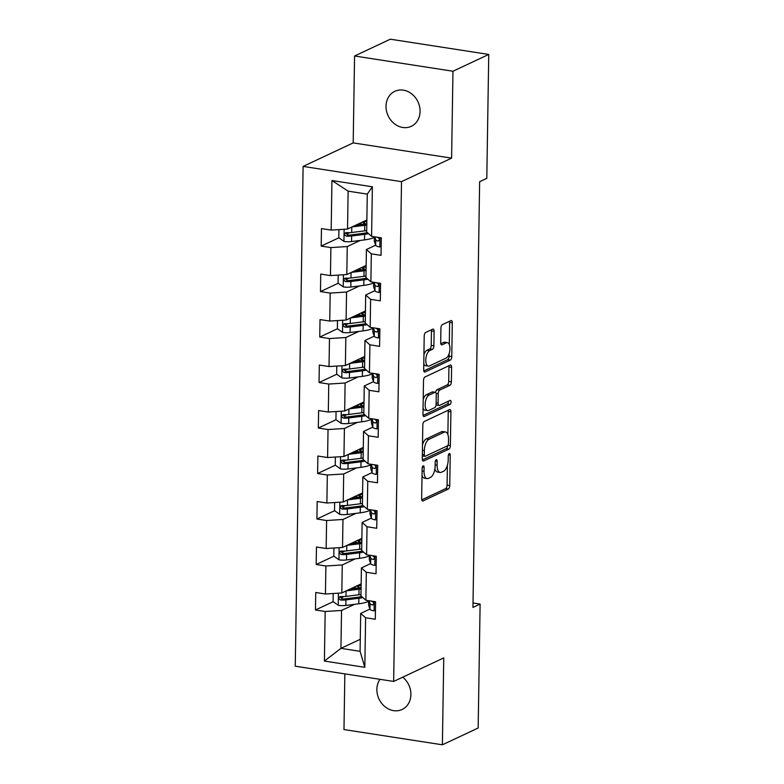 <?xml version="1.0" encoding="UTF-8"?>
<svg xmlns="http://www.w3.org/2000/svg" width="784" height="784" viewBox="0 0 784 784"><rect width="100%" height="100%" fill="white"/><g stroke="black" fill="none" stroke-linecap="round" stroke-linejoin="round"><path stroke-width="1.18" d="M423.144 465.843A2.078 0.941 98.8 0 0 422.135 468.313L421.655 498.722A2.969 1.343 98.8 0 0 422.605 500.996A2.969 1.343 98.8 0 0 423.017 500.927L448.301 489.049A2.969 1.343 98.8 0 0 449.751 485.531L450.222 455.122A2.078 0.941 98.8 0 0 449.555 453.534A2.078 0.941 98.8 0 0 449.271 453.573A2.078 0.941 98.8 0 0 448.262 456.043L448.193 459.983A9.486 4.312 98.8 0 1 443.558 471.243L441.451 472.233A9.486 4.312 98.8 0 1 440.147 472.458A9.486 4.312 98.8 0 1 437.1 465.186L437.158 461.257A2.078 0.941 98.8 0 0 436.492 459.669A2.078 0.941 98.8 0 0 436.208 459.708A2.078 0.941 98.8 0 0 435.198 462.178L435.13 466.108A9.486 4.312 98.8 0 1 430.494 477.378L428.387 478.367A9.486 4.312 98.8 0 1 427.074 478.593A9.486 4.312 98.8 0 1 424.036 471.321L424.095 467.391A2.078 0.941 98.8 0 0 423.429 465.804A2.078 0.941 98.8 0 0 423.144 465.843M386.032 106.183A19.335 16.474 -115.2 0 0 411.267 126.312A19.335 16.474 -115.2 0 0 420.077 111.455A19.335 16.474 -115.2 0 0 394.832 91.316A19.335 16.474 -115.2 0 0 386.032 106.183M379.985 679.307A19.335 16.474 -115.2 0 0 376.869 689.352A19.335 16.474 -115.2 0 0 402.114 709.481A19.335 16.474 -115.2 0 0 410.914 694.624A19.335 16.474 -115.2 0 0 402.711 677.18M434.111 331.358A2.969 1.343 98.8 0 0 433.16 329.094A2.969 1.343 98.8 0 0 432.748 329.162L425.663 332.485A2.969 1.343 98.8 0 0 424.213 336.013L423.683 369.783A2.969 1.343 98.8 0 0 424.634 372.057A2.969 1.343 98.8 0 0 425.036 371.988L450.32 360.111A2.969 1.343 98.8 0 0 451.77 356.593L452.299 322.822A2.969 1.343 98.8 0 0 451.349 320.548A2.969 1.343 98.8 0 0 450.947 320.617L442.372 324.635A2.969 1.343 98.8 0 0 440.922 328.163L440.696 342.618A2.969 1.343 98.8 0 0 441.647 344.882A2.969 1.343 98.8 0 0 442.058 344.813L446.312 342.824A7.928 3.597 98.8 0 1 447.399 342.637A7.928 3.597 98.8 0 1 449.889 349.86A7.928 3.597 98.8 0 1 446.067 358.131L429.416 365.952A7.928 3.597 98.8 0 1 428.329 366.128A7.928 3.597 98.8 0 1 425.839 358.905A7.928 3.597 98.8 0 1 429.661 350.634L432.435 349.341A2.969 1.343 98.8 0 0 433.885 345.813L434.111 331.358L431.455 330.946A2.969 1.343 98.8 0 0 431.347 329.819M451.604 158.133L452.966 71.236L488.746 54.439L390.334 39.2L354.564 55.997L353.192 142.894L303.114 166.414L401.516 181.653L451.604 158.133L353.192 142.894M344.852 673.868L343.98 729.561L442.382 744.8L443.754 657.903L393.666 681.433L401.516 181.653M442.382 744.8L478.162 728.003L480.112 604.072L473.026 602.974M488.746 54.439L486.795 178.36L479.641 181.721L472.948 607.433L480.112 604.072M424.262 421.498A2.969 1.343 98.8 0 0 422.811 425.026L422.282 458.797A2.969 1.343 98.8 0 0 423.233 461.07A2.969 1.343 98.8 0 0 423.644 461.002L448.928 449.124A2.969 1.343 98.8 0 0 450.379 445.606L450.908 411.825A2.969 1.343 98.8 0 0 449.957 409.562A2.969 1.343 98.8 0 0 449.546 409.63L424.262 421.498M422.978 414.285L423.507 380.514A2.969 1.343 98.8 0 1 424.957 376.996L450.241 365.119A2.969 1.343 98.8 0 1 450.653 365.05A2.969 1.343 98.8 0 1 451.604 367.324L451.378 381.779A2.969 1.343 98.8 0 1 449.928 385.297L439.677 390.118A2.969 1.343 98.8 0 0 438.227 393.637L438.07 403.221A2.969 1.343 98.8 0 0 439.02 405.495A2.969 1.343 98.8 0 0 439.432 405.426L450.104 400.418A2.078 0.941 98.8 0 1 450.398 400.369A2.078 0.941 98.8 0 1 451.045 402.261A2.078 0.941 98.8 0 1 450.045 404.417L424.34 416.49A2.969 1.343 98.8 0 1 423.928 416.559A2.969 1.343 98.8 0 1 422.978 414.285M303.114 166.414L295.254 666.194L393.666 681.433M338.894 237.777L321.185 246.088L330.897 247.587L330.456 275.586L320.744 274.077L320.47 291.579L330.182 293.079L329.741 321.068L320.029 319.568L319.754 337.061L329.466 338.561L329.025 366.559L319.313 365.05L319.039 382.553L328.751 384.052L328.31 412.041L318.608 410.542L318.324 428.035L328.035 429.544L327.594 457.533L317.892 456.033L317.618 473.526L327.32 475.026L326.879 503.014L317.177 501.515L316.903 519.008L326.605 520.517L326.164 548.506L316.462 547.007L316.187 564.5L325.889 565.999L325.448 593.998L315.746 592.488L315.472 609.981L325.174 611.491L324.4 661.059L364.825 667.321L360.091 651.318L360.689 613.411L369.921 609.08M321.185 246.088L321.46 228.595L331.171 230.094L331.946 180.526L372.371 186.788L371.596 236.356L381.298 237.856L381.024 255.349L371.322 253.849L370.881 281.838L380.583 283.347L380.309 300.84L370.607 299.341L370.166 327.33L379.877 328.829L379.593 346.332L369.891 344.823L369.45 372.821L379.162 374.321L378.888 391.814L369.176 390.314L368.735 418.303L378.447 419.803L378.172 437.305L368.46 435.796L368.019 463.795L377.731 465.294L377.457 482.787L367.745 481.288L367.304 509.277L377.016 510.786L376.741 528.279L367.03 526.77L366.589 554.768L376.3 556.268L376.026 573.761L366.314 572.261L365.873 600.25L375.585 601.759L375.311 619.252L365.599 617.753L364.825 667.321M366.157 265.462L346.812 274.537L347.253 246.548L360.287 240.433M375.634 245.186L366.402 249.518L365.961 277.507L370.881 281.838M347.253 246.548L330.897 247.587M346.812 274.537L330.456 275.586M371.322 253.849L366.402 249.518M365.442 310.944L346.107 320.029L346.538 292.04L359.572 285.915M374.919 290.668L365.687 295L365.256 322.998L370.166 327.33M346.538 292.04L330.182 293.079M346.107 320.029L329.741 321.068M370.607 299.341L365.687 295M364.727 356.436L345.391 365.52L345.832 337.522L358.856 331.407M374.203 336.16L364.972 340.491L364.54 368.48L369.45 372.821M345.832 337.522L329.466 338.561M345.391 365.52L329.025 366.559M369.891 344.823L364.972 340.491M364.011 401.918L344.676 411.002L345.117 383.013L358.141 376.888M373.488 381.641L364.266 385.973L363.825 413.972L368.735 418.303M345.117 383.013L328.751 384.052M344.676 411.002L328.31 412.041M369.176 390.314L364.266 385.973M363.296 447.409L343.96 456.494L344.401 428.495L357.426 422.38M372.772 427.133L363.551 431.465L363.11 459.453L368.019 463.795M344.401 428.495L328.035 429.544M343.96 456.494L327.594 457.533M368.46 435.796L363.551 431.465M362.58 492.901L343.245 501.976L343.686 473.987L356.71 467.872M372.057 472.615L362.835 476.946L362.394 504.945L367.304 509.277M343.686 473.987L327.32 475.026M343.245 501.976L326.879 503.014M367.745 481.288L362.835 476.946M361.865 538.383L342.53 547.467L342.971 519.469L355.995 513.353M371.342 518.106L362.12 522.438L361.679 550.427L366.589 554.768M342.971 519.469L326.605 520.517M342.53 547.467L326.164 548.506M367.03 526.77L362.12 522.438M361.15 583.874L341.814 592.949L342.255 564.96L355.279 558.845M370.626 563.588L361.404 567.93L360.963 595.918L365.873 600.25M342.255 564.96L325.889 565.999M341.814 592.949L325.448 593.998M366.314 572.261L361.404 567.93M360.287 639.274L340.942 648.358L341.54 610.452L354.564 604.327M341.54 610.452L325.174 611.491M360.091 651.318L340.942 648.358L324.4 661.059M365.599 617.753L360.689 613.411M452.966 71.236L354.564 55.997M371.596 236.356L366.677 232.015L367.275 194.118L348.125 191.149L347.528 229.055L366.873 219.971M372.371 186.788L367.275 194.118M348.125 191.149L331.946 180.526M347.528 229.055L331.171 230.094M358.709 587.304L358.749 585.236M344.058 596.565L340.922 598.035M333.171 601.671L315.472 609.981M344.774 551.074L341.638 552.544M333.886 556.189L316.187 564.5M359.425 541.813L359.464 539.745M345.489 505.582L342.353 507.062M334.601 510.698L316.903 519.008M360.14 496.331L360.179 494.263M346.205 460.1L343.069 461.57M335.317 465.206L317.618 473.526M360.856 450.839L360.895 448.771M346.92 414.609L343.784 416.088M336.032 419.724L318.324 428.035M361.571 405.357L361.6 403.29M347.626 369.127L344.499 370.597M336.748 374.233L319.039 382.553M362.286 359.866L362.316 357.798M348.341 323.635L345.215 325.105M337.463 328.751L319.754 337.061M363.002 314.374L363.031 312.306M349.056 278.153L345.92 279.623M338.178 283.259L320.47 291.579M363.717 268.892L363.747 266.825M349.772 232.662L346.636 234.132M364.433 223.401L364.462 221.333M422.017 475.545A9.486 4.312 98.8 0 0 424.418 478.181L427.074 478.593M434.904 468.842A9.486 4.312 98.8 0 0 437.482 472.046L440.147 472.458M421.763 499.849L445.635 488.638A2.969 1.343 98.8 0 0 447.086 485.12L447.399 465.284M447.88 434.591L448.242 411.414A2.969 1.343 98.8 0 0 448.134 410.287M422.39 459.924L446.263 448.713A2.969 1.343 98.8 0 0 447.693 445.665M424.301 454.72A2.078 0.941 98.8 0 0 424.967 456.317A2.078 0.941 98.8 0 0 425.251 456.268L447.439 445.841A2.078 0.941 98.8 0 0 448.458 443.381L448.526 439.226A9.486 4.312 98.8 0 0 445.479 431.964A9.486 4.312 98.8 0 0 444.175 432.18L429.005 439.305A9.486 4.312 98.8 0 0 424.36 450.575L424.301 454.72L422.351 454.426M445.479 431.964L442.823 431.553A9.486 4.312 98.8 0 0 441.51 431.768L444.175 432.18M422.498 444.851A9.486 4.312 98.8 0 1 426.339 438.893L441.51 431.768M435.63 392.441A2.969 1.343 98.8 0 1 437.011 389.707L447.272 384.885A2.969 1.343 98.8 0 0 448.713 381.367L448.948 366.912A2.969 1.343 98.8 0 0 448.84 365.785M436.041 404.936A2.969 1.343 98.8 0 0 436.365 405.083L439.02 405.495M423.086 415.422L447.39 404.005A2.078 0.941 98.8 0 0 448.389 401.222M429.034 395.116A7.928 3.597 98.8 0 0 425.212 403.378A7.928 3.597 98.8 0 0 427.701 410.6A7.928 3.597 98.8 0 0 428.789 410.424L434.659 407.67A2.969 1.343 98.8 0 0 436.11 404.152L436.257 394.558A2.969 1.343 98.8 0 0 435.306 392.294A2.969 1.343 98.8 0 0 434.895 392.353L429.034 395.116L426.369 394.695A7.928 3.597 98.8 0 0 423.213 399.517M423.076 408.121A7.928 3.597 98.8 0 0 425.036 410.189L427.701 410.6M435.306 392.294L432.65 391.882A2.969 1.343 98.8 0 0 432.239 391.941L434.895 392.353M426.369 394.695L432.239 391.941M423.919 354.809A7.928 3.597 98.8 0 1 427.006 350.223L429.779 348.929A2.969 1.343 98.8 0 0 431.229 345.401L431.455 330.946M423.772 363.815A7.928 3.597 98.8 0 0 425.673 365.716L428.329 366.128M447.399 342.637L444.744 342.226A7.928 3.597 98.8 0 0 443.646 342.412L446.312 342.824M440.804 343.745L443.646 342.412M449.291 344.548L449.644 322.41A2.969 1.343 98.8 0 0 449.536 321.273M423.791 370.91L447.664 359.699A2.969 1.343 98.8 0 0 449.114 356.181L449.154 353.555M333.21 593.498L333.082 601.612L338.355 605.346A8.007 2.087 0.9 0 0 345.832 605.434L358.807 603.798A23.108 6.017 0.9 0 0 368.637 601.25M360.983 594.899L359.925 594.625M346.361 590.822L359.033 589.215A23.108 6.017 0.9 0 0 361.071 588.921M349.752 589.225L357.161 588.284A19.179 4.998 0.9 0 0 361.091 587.608M360.983 594.458A23.108 6.017 -179.1 0 1 358.945 594.752L345.969 596.399A8.007 2.087 -179.1 0 1 340.668 596.536C338.365 597.496 338.345 598.662 340.619 600.034A8.007 2.087 0.9 0 0 345.911 599.897L358.896 598.251A23.108 6.017 0.9 0 0 362.874 597.604M361.61 596.487A19.179 4.998 -179.1 0 1 357.024 597.33L344.049 598.966A4.077 1.058 -179.1 0 1 342.677 599.064L340.766 597.526M357.318 585.677A7.095 1.852 0.9 0 0 357.112 586.099A7.095 1.852 0.9 0 0 359.288 587.471L360.385 587.765M357.063 588.304L356.573 588.167A11.025 2.871 -179.1 0 1 354.074 587.196M358.425 585.148L361.12 585.864M340.668 596.536L339.766 596.693M375.448 610.295L373.997 610.863A8.007 2.087 -179.1 0 1 369.95 609.168L368.666 605.317A23.108 6.017 -179.1 0 1 368.578 604.768L368.637 600.681M369.078 600.75L370.028 603.631A8.007 2.087 0.9 0 0 372.263 604.934L372.949 604.876M373.498 604.356L372.263 604.934C374.095 604.199 374.115 603.033 372.322 601.436A8.007 2.087 -179.1 0 1 371.332 601.103M333.925 548.016L333.798 556.121L339.07 559.864A8.007 2.087 0.9 0 0 346.538 559.952L359.523 558.306A23.108 6.017 0.9 0 0 369.342 555.758M361.698 549.417L360.64 549.133M347.077 545.331L359.748 543.724A23.108 6.017 0.9 0 0 361.787 543.43M350.468 543.733L357.876 542.802A19.179 4.998 0.9 0 0 361.806 542.126M361.698 548.976A23.108 6.017 -179.1 0 1 359.66 549.27L346.685 550.907A8.007 2.087 -179.1 0 1 341.383 551.044C339.08 552.005 339.06 553.171 341.324 554.543A8.007 2.087 0.9 0 0 346.626 554.406L359.601 552.769A23.108 6.017 0.9 0 0 363.59 552.112M362.326 551.005A19.179 4.998 -179.1 0 1 357.739 551.838L344.754 553.484A4.077 1.058 -179.1 0 1 343.392 553.582L341.481 552.034M358.023 540.186A7.095 1.852 0.9 0 0 357.827 540.617A7.095 1.852 0.9 0 0 360.003 541.989L361.101 542.273M357.778 542.812L357.288 542.685A11.025 2.871 -179.1 0 1 354.789 541.705M359.141 539.666L361.836 540.372M341.383 551.044L340.481 551.211M334.641 502.524L334.513 510.629L339.786 514.373A8.007 2.087 0.9 0 0 347.253 514.461L360.228 512.814A23.108 6.017 0.9 0 0 370.058 510.276M362.414 503.926L361.355 503.651M347.792 499.839L360.464 498.242A23.108 6.017 0.9 0 0 362.502 497.948M351.183 498.252L358.592 497.311A19.179 4.998 0.9 0 0 362.522 496.635M362.414 503.485A23.108 6.017 -179.1 0 1 360.375 503.779L347.4 505.425A8.007 2.087 -179.1 0 1 342.098 505.562C339.795 506.513 339.776 507.679 342.04 509.061A8.007 2.087 0.9 0 0 347.341 508.924L360.317 507.277A23.108 6.017 0.9 0 0 364.295 506.631M363.041 505.513A19.179 4.998 -179.1 0 1 358.455 506.356L345.47 507.993A4.077 1.058 -179.1 0 1 344.098 508.091L342.196 506.552M358.739 494.704A7.095 1.852 0.9 0 0 358.543 495.125A7.095 1.852 0.9 0 0 360.718 496.497L361.816 496.791M358.484 497.33L358.004 497.193A11.025 2.871 -179.1 0 1 355.505 496.223M359.856 494.175L362.551 494.89M342.098 505.562L341.197 505.719M376.163 564.813L374.713 565.382A8.007 2.087 -179.1 0 1 370.665 563.686L369.382 559.835A23.108 6.017 -179.1 0 1 369.293 559.286L369.352 555.19M369.783 555.258L370.744 558.139A8.007 2.087 0.9 0 0 372.978 559.443L373.664 559.384M374.213 558.865L372.978 559.443C374.811 558.708 374.83 557.542 373.037 555.944A8.007 2.087 -179.1 0 1 372.047 555.611M376.879 519.322L375.428 519.89A8.007 2.087 -179.1 0 1 371.371 518.195L370.097 514.343A23.108 6.017 -179.1 0 1 370.009 513.794L370.068 509.708M370.499 509.776L371.459 512.658A8.007 2.087 0.9 0 0 373.694 513.961L374.38 513.902M374.928 513.383L373.694 513.961C375.526 513.226 375.546 512.06 373.743 510.462A8.007 2.087 -179.1 0 1 372.763 510.119M335.356 457.043L335.229 465.147L340.501 468.881A8.007 2.087 0.9 0 0 347.969 468.969L360.944 467.333A23.108 6.017 0.9 0 0 370.773 464.785M363.119 458.444L362.071 458.16M348.508 454.357L361.179 452.75A23.108 6.017 0.9 0 0 363.217 452.456M351.898 452.76L359.307 451.829A19.179 4.998 0.9 0 0 363.237 451.143M363.129 457.993A23.108 6.017 -179.1 0 1 361.091 458.297L348.116 459.934A8.007 2.087 -179.1 0 1 342.814 460.071C340.511 461.031 340.491 462.197 342.755 463.569A8.007 2.087 0.9 0 0 348.057 463.432L361.032 461.796A23.108 6.017 0.9 0 0 365.011 461.139M363.756 460.032A19.179 4.998 -179.1 0 1 359.16 460.865L346.185 462.511A4.077 1.058 -179.1 0 1 344.813 462.609L342.912 461.061M359.454 449.212A7.095 1.852 0.9 0 0 359.258 449.644A7.095 1.852 0.9 0 0 361.434 451.016L362.531 451.3M359.199 451.839L358.719 451.711A11.025 2.871 -179.1 0 1 356.22 450.731M360.571 448.693L363.266 449.399M342.814 460.071L341.902 460.237M336.071 411.551L335.944 419.656L341.216 423.399A8.007 2.087 0.9 0 0 348.684 423.487L361.659 421.841A23.108 6.017 0.9 0 0 371.489 419.293M363.835 412.952L362.786 412.678M349.223 408.866L361.894 407.268A23.108 6.017 0.9 0 0 363.933 406.974M352.614 407.278L360.023 406.337A19.179 4.998 0.9 0 0 363.952 405.661M363.845 412.511A23.108 6.017 -179.1 0 1 361.806 412.805L348.831 414.452A8.007 2.087 -179.1 0 1 343.529 414.589C341.226 415.54 341.207 416.706 343.47 418.088A8.007 2.087 0.9 0 0 348.772 417.95L361.747 416.304A23.108 6.017 0.9 0 0 365.726 415.647M364.472 414.54A19.179 4.998 -179.1 0 1 359.876 415.373L346.9 417.019A4.077 1.058 -179.1 0 1 345.528 417.117L343.627 415.579M360.17 403.721A7.095 1.852 0.9 0 0 359.974 404.152A7.095 1.852 0.9 0 0 362.149 405.524L363.237 405.818M359.915 406.347L359.435 406.22A11.025 2.871 -179.1 0 1 356.936 405.25M361.287 403.201L363.982 403.917M343.529 414.589L342.618 414.746M336.787 366.059L336.659 374.174L341.932 377.908A8.007 2.087 0.9 0 0 349.399 377.996L362.375 376.359A23.108 6.017 0.9 0 0 372.204 373.811M364.55 367.471L363.492 367.186M349.938 363.384L362.61 361.777A23.108 6.017 0.9 0 0 364.648 361.483M353.329 361.787L360.738 360.856A19.179 4.998 0.9 0 0 364.668 360.17M364.56 367.02A23.108 6.017 -179.1 0 1 362.522 367.314L349.546 368.96A8.007 2.087 -179.1 0 1 344.245 369.097C341.942 370.058 341.922 371.224 344.186 372.596A8.007 2.087 0.9 0 0 349.488 372.459L362.463 370.812A23.108 6.017 0.9 0 0 366.442 370.166M365.187 369.058A19.179 4.998 -179.1 0 1 360.591 369.891L347.616 371.528A4.077 1.058 -179.1 0 1 346.244 371.626L344.343 370.087M360.885 358.239A7.095 1.852 0.9 0 0 360.689 358.66A7.095 1.852 0.9 0 0 362.865 360.032L363.952 360.326M360.63 360.865L360.14 360.738A11.025 2.871 -179.1 0 1 357.651 359.758M362.002 357.71L364.697 358.425M344.245 369.097L343.333 369.254M377.594 473.84L376.134 474.408A8.007 2.087 -179.1 0 1 372.086 472.713L370.812 468.861A23.108 6.017 -179.1 0 1 370.724 468.313L370.783 464.216M371.214 464.285L372.175 467.166A8.007 2.087 0.9 0 0 374.409 468.469L375.095 468.411M375.644 467.891L374.409 468.469C376.242 467.734 376.261 466.568 374.458 464.971A8.007 2.087 -179.1 0 1 373.478 464.638M378.309 428.348L376.849 428.917A8.007 2.087 -179.1 0 1 372.802 427.221L371.518 423.37A23.108 6.017 -179.1 0 1 371.44 422.821L371.498 418.734M371.93 418.803L372.89 421.684A8.007 2.087 0.9 0 0 375.124 422.988L375.81 422.929M376.359 422.409L375.124 422.988C376.957 422.243 376.977 421.077 375.173 419.489A8.007 2.087 -179.1 0 1 374.193 419.146M379.025 382.857L377.565 383.425A8.007 2.087 -179.1 0 1 373.517 381.73L372.233 377.888A23.108 6.017 -179.1 0 1 372.145 377.339L372.214 373.243M372.645 373.311L373.605 376.193A8.007 2.087 0.9 0 0 375.84 377.496L376.526 377.437M377.075 376.918L375.84 377.496C377.672 376.761 377.692 375.595 375.889 373.997A8.007 2.087 -179.1 0 1 374.909 373.664M379.74 337.375L378.28 337.943A8.007 2.087 -179.1 0 1 374.233 336.248L372.949 332.396A23.108 6.017 -179.1 0 1 372.861 331.848L372.929 327.761M373.36 327.82L374.321 330.711A8.007 2.087 0.9 0 0 376.555 332.014L377.241 331.955M377.79 331.426L376.555 332.014C378.388 331.269 378.398 330.103 376.604 328.516A8.007 2.087 -179.1 0 1 375.624 328.173M337.492 320.578L337.365 328.682L342.647 332.426A8.007 2.087 0.9 0 0 350.115 332.514L363.09 330.868A23.108 6.017 0.9 0 0 372.919 328.32M365.266 321.979L364.207 321.695M350.644 317.892L363.325 316.295A23.108 6.017 0.9 0 0 365.364 315.991M354.045 316.305L361.453 315.364A19.179 4.998 0.9 0 0 365.383 314.688M365.275 321.538A23.108 6.017 -179.1 0 1 363.237 321.832L350.252 323.469A8.007 2.087 -179.1 0 1 344.96 323.616C342.657 324.566 342.637 325.732 344.901 327.114A8.007 2.087 0.9 0 0 350.203 326.967L363.178 325.331A23.108 6.017 0.9 0 0 367.157 324.674M365.903 323.567A19.179 4.998 -179.1 0 1 361.306 324.4L348.331 326.046A4.077 1.058 -179.1 0 1 346.959 326.144L345.058 324.605M361.6 312.747A7.095 1.852 0.9 0 0 361.404 313.179A7.095 1.852 0.9 0 0 363.58 314.551L364.668 314.835M361.346 315.374L360.856 315.246A11.025 2.871 -179.1 0 1 358.366 314.266M362.718 312.228L365.413 312.943M344.96 323.616L344.049 323.772M338.208 275.086L338.08 283.2L343.363 286.934A8.007 2.087 0.9 0 0 350.83 287.022L363.805 285.386A23.108 6.017 0.9 0 0 373.635 282.838M365.981 276.487L364.923 276.213M351.359 272.411L364.031 270.803A23.108 6.017 0.9 0 0 366.079 270.509M354.75 270.813L362.169 269.872A19.179 4.998 0.9 0 0 366.099 269.196M365.991 276.046A23.108 6.017 -179.1 0 1 363.952 276.34L350.967 277.987A8.007 2.087 -179.1 0 1 345.675 278.124C343.372 279.084 343.353 280.251 345.617 281.623A8.007 2.087 0.9 0 0 350.918 281.485L363.894 279.839A23.108 6.017 0.9 0 0 367.872 279.192M366.618 278.075A19.179 4.998 -179.1 0 1 362.022 278.918L349.047 280.554A4.077 1.058 -179.1 0 1 347.675 280.652L345.773 279.114M362.316 267.266A7.095 1.852 0.9 0 0 362.11 267.687A7.095 1.852 0.9 0 0 364.295 269.059L365.383 269.353M362.061 269.892L361.571 269.765A11.025 2.871 -179.1 0 1 359.082 268.785M363.433 266.736L366.128 267.452M345.675 278.124L344.764 278.281M380.456 291.883L378.995 292.452A8.007 2.087 -179.1 0 1 374.948 290.756L373.664 286.905A23.108 6.017 -179.1 0 1 373.576 286.356L373.645 282.269M374.076 282.338L375.036 285.219A8.007 2.087 0.9 0 0 377.261 286.523L377.957 286.464M378.505 285.944L377.261 286.523C379.103 285.788 379.113 284.621 377.32 283.024A8.007 2.087 -179.1 0 1 376.34 282.691M338.923 229.604L338.796 237.709L344.068 241.452A8.007 2.087 0.9 0 0 351.546 241.541L364.521 239.894A23.108 6.017 0.9 0 0 374.35 237.346M366.696 231.006L365.638 230.721M352.075 226.919L364.746 225.312A23.108 6.017 0.9 0 0 366.794 225.018M355.466 225.331L362.874 224.391A19.179 4.998 0.9 0 0 366.814 223.714M366.706 230.565A23.108 6.017 -179.1 0 1 364.658 230.859L351.683 232.495A8.007 2.087 -179.1 0 1 346.381 232.632C344.088 233.593 344.068 234.759 346.332 236.131A8.007 2.087 0.9 0 0 351.634 235.994L364.609 234.357A23.108 6.017 0.9 0 0 368.588 233.701M367.333 232.593A19.179 4.998 -179.1 0 1 362.737 233.426L349.762 235.073A4.077 1.058 -179.1 0 1 348.39 235.171L346.489 233.622M363.031 221.774A7.095 1.852 0.9 0 0 362.825 222.205A7.095 1.852 0.9 0 0 365.011 223.577L366.099 223.861M362.776 224.4L362.286 224.273A11.025 2.871 -179.1 0 1 359.797 223.293M364.148 221.255L366.834 221.97M346.381 232.632L345.479 232.799M381.171 246.401L379.711 246.97A8.007 2.087 -179.1 0 1 375.663 245.274L374.38 241.423A23.108 6.017 -179.1 0 1 374.291 240.874L374.36 236.788M374.791 236.846L375.752 239.728A8.007 2.087 0.9 0 0 377.976 241.041L378.672 240.982M379.211 240.453L377.976 241.041C379.809 240.296 379.828 239.13 378.035 237.532A8.007 2.087 -179.1 0 1 377.055 237.199M422.086 471.017L424.036 471.321M435.385 460.982L437.158 461.257M435.149 464.883L437.1 465.186M448.448 454.847L450.222 455.122M447.086 485.12L449.751 485.531M445.635 488.638L448.301 489.049M422.233 500.8L423.017 500.927M422.321 467.117L424.095 467.391M448.242 411.414L450.908 411.825M447.997 445.234L450.379 445.606M446.263 448.713L448.928 449.124M422.86 460.874L423.644 461.002M426.339 438.893L429.005 439.305M422.419 450.271L424.36 450.575M448.948 366.912L451.604 367.324M448.713 381.367L451.378 381.779M447.272 384.885L449.928 385.297M437.011 389.707L439.677 390.118M436.12 393.313L438.227 393.637M436.129 402.927L438.07 403.221M447.39 404.005L450.045 404.417M423.566 416.373L424.34 416.49M431.229 345.401L433.885 345.813M429.779 348.929L432.435 349.341M427.006 350.223L429.661 350.634M441.284 344.695L442.058 344.813M449.644 322.41L452.299 322.822M449.114 356.181L451.77 356.593M447.664 359.699L450.32 360.111M424.262 371.871L425.036 371.988M338.414 593.165L338.227 605.258M358.896 598.251L358.807 603.798M357.955 585.374L357.935 586.981M359.033 589.215L358.945 594.752M345.911 599.897L345.832 605.434M346.058 590.96L345.969 596.399M342.677 599.064L340.619 600.034M374.125 610.814L374.272 601.553M368.666 605.317L368.735 600.701M369.95 609.168L370.028 603.631M339.129 547.683L338.943 559.766M359.601 552.769L359.523 558.306M358.67 539.882L358.651 541.499M359.748 543.724L359.66 549.27M346.626 554.406L346.538 559.952M346.773 545.478L346.685 550.907M343.392 553.582L341.324 554.543M339.844 502.191L339.648 514.284M360.317 507.277L360.228 512.814M359.386 494.4L359.366 496.007M360.464 498.242L360.375 503.779M347.341 508.924L347.253 514.461M347.488 499.986L347.4 505.425M344.098 508.091L342.04 509.061M374.84 565.323L374.987 556.062M369.382 559.835L369.45 555.209M370.665 563.686L370.744 558.139M375.556 519.841L375.703 510.58M370.097 514.343L370.166 509.718M371.371 518.195L371.459 512.658M340.56 456.709L340.364 468.793M361.032 461.796L360.944 467.333M360.101 448.909L360.072 450.526M361.179 452.75L361.091 458.297M348.057 463.432L347.969 468.969M348.194 454.504L348.116 459.934M344.813 462.609L342.755 463.569M341.275 411.218L341.079 423.301M361.747 416.304L361.659 421.841M360.816 403.427L360.787 405.034M361.894 407.268L361.806 412.805M348.772 417.95L348.684 423.487M348.909 409.013L348.831 414.452M345.528 417.117L343.47 418.088M341.991 365.736L341.795 377.819M362.463 370.812L362.375 376.359M361.532 357.935L361.502 359.542M362.61 361.777L362.522 367.314M349.488 372.459L349.399 377.996M349.625 363.521L349.546 368.96M346.244 371.626L344.186 372.596M376.271 474.349L376.418 465.088M370.812 468.861L370.881 464.236M372.086 472.713L372.175 467.166M376.986 428.868L377.133 419.607M371.518 423.37L371.596 418.744M372.802 427.221L372.89 421.684M377.702 383.376L377.849 374.115M372.233 377.888L372.312 373.262M373.517 381.73L373.605 376.193M378.417 337.894L378.564 328.633M372.949 332.396L373.027 327.771M374.233 336.248L374.321 330.711M342.696 320.244L342.51 332.328M363.178 325.331L363.09 330.868M362.247 312.444L362.218 314.061M363.325 316.295L363.237 321.832M350.203 326.967L350.115 332.514M350.34 318.039L350.252 323.469M346.959 326.144L344.901 327.114M343.412 274.763L343.225 286.846M363.894 279.839L363.805 285.386M362.963 266.962L362.933 268.569M364.031 270.803L363.952 276.34M350.918 281.485L350.83 287.022M351.056 272.548L350.967 277.987M347.675 280.652L345.617 281.623M379.133 292.403L379.28 283.142M373.664 286.905L373.743 282.289M374.948 290.756L375.036 285.219M344.127 229.271L343.941 241.354M364.609 234.357L364.521 239.894M363.678 221.47L363.649 223.087M364.746 225.312L364.658 230.859M351.634 235.994L351.546 241.541M351.771 227.066L351.683 232.495M348.39 235.171L346.332 236.131M379.848 246.911L379.985 237.66M374.38 241.423L374.458 236.797M375.663 245.274L375.752 239.728M422.331 455.906L424.967 456.317M353.163 587.628L353.143 588.794M353.878 542.136L353.858 543.312M354.593 496.654L354.574 497.82M355.309 451.163L355.289 452.339M356.024 405.671L356.005 406.847M356.73 360.189L356.72 361.355M357.445 314.698L357.435 315.874M358.161 269.216L358.141 270.382M358.876 223.724L358.856 224.9"/></g></svg>
